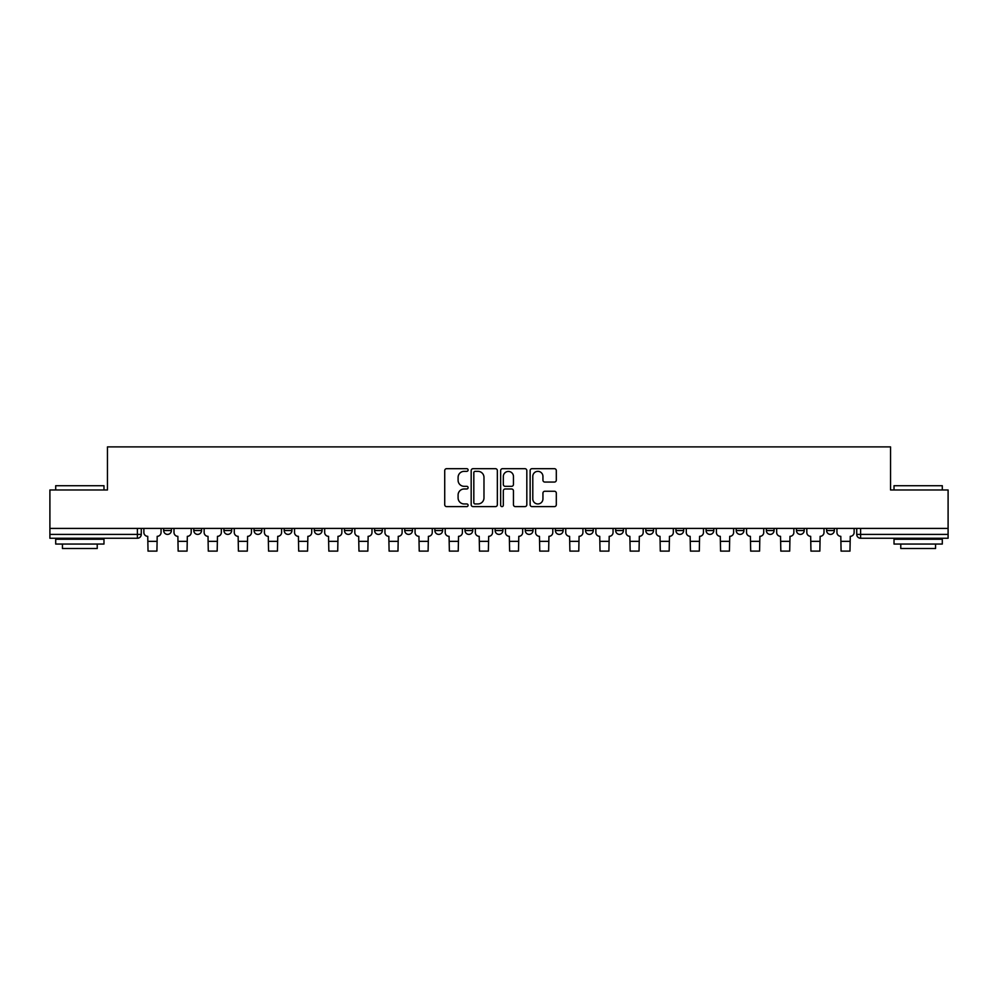 <?xml version="1.0" encoding="UTF-8"?>
<svg xmlns="http://www.w3.org/2000/svg" width="998" height="998" viewBox="0 0 998 998"><rect width="100%" height="100%" fill="white"/><g stroke="black" fill="none" stroke-linecap="round" stroke-linejoin="round"><path stroke-width="1.5" d="M468.099 470.021A1.322 1.322 0 0 0 466.765 468.686L446.617 468.686A1.896 1.896 0 0 0 444.721 470.582L444.721 504.714A1.896 1.896 0 0 0 446.617 506.61L466.765 506.61A1.322 1.322 0 0 0 468.099 505.287A1.322 1.322 0 0 0 466.765 503.953L464.157 503.953A6.063 6.063 0 0 1 458.094 497.89L458.094 495.045A6.063 6.063 0 0 1 464.157 488.983L466.765 488.983A1.322 1.322 0 0 0 468.099 487.648A1.322 1.322 0 0 0 466.765 486.325L464.157 486.325A6.063 6.063 0 0 1 458.094 480.263L458.094 477.418A6.063 6.063 0 0 1 464.157 471.343L466.765 471.343A1.322 1.322 0 0 0 468.099 470.021M796.466 530.537L796.466 528.404L796.466 530.537A3.867 3.867 0 0 0 800.334 534.392A3.867 3.867 0 0 1 796.466 530.537L804.201 530.537A3.867 3.867 0 0 1 800.334 534.392M766.339 530.537L766.339 528.404L766.339 530.537A3.867 3.867 0 0 0 770.194 534.392A3.867 3.867 0 0 1 766.339 530.537L774.061 530.537A3.867 3.867 0 0 1 770.194 534.392M675.933 528.404L675.933 530.537L683.667 530.537A3.867 3.867 0 0 1 679.8 534.392A3.867 3.867 0 0 1 675.933 530.537L675.933 528.404M645.806 528.404L645.806 530.537L653.528 530.537A3.867 3.867 0 0 1 649.661 534.392A3.867 3.867 0 0 1 645.806 530.537L645.806 528.404M495.133 528.404L495.133 530.537L502.867 530.537A3.867 3.867 0 0 1 499 534.392A3.867 3.867 0 0 1 495.133 530.537L495.133 528.404M434.866 528.404L434.866 530.537L442.601 530.537A3.867 3.867 0 0 1 438.733 534.392A3.867 3.867 0 0 1 434.866 530.537L434.866 528.404M404.739 528.404L404.739 530.537L412.461 530.537A3.867 3.867 0 0 1 408.606 534.392A3.867 3.867 0 0 1 404.739 530.537L404.739 528.404M374.599 528.404L374.599 530.537L382.334 530.537A3.867 3.867 0 0 1 378.467 534.392A3.867 3.867 0 0 1 374.599 530.537L374.599 528.404M344.472 528.404L344.472 530.537L352.194 530.537A3.867 3.867 0 0 1 348.339 534.392A3.867 3.867 0 0 1 344.472 530.537L344.472 528.404M314.333 528.404L314.333 530.537L322.067 530.537A3.867 3.867 0 0 1 318.2 534.392A3.867 3.867 0 0 1 314.333 530.537L314.333 528.404M284.205 530.537L284.205 528.404L284.205 530.537A3.867 3.867 0 0 0 288.073 534.392A3.867 3.867 0 0 1 284.205 530.537L291.927 530.537A3.867 3.867 0 0 1 288.073 534.392A3.867 3.867 0 0 0 291.927 530.537A3.867 3.867 0 0 1 288.073 534.392M254.066 530.537L254.066 528.404L254.066 530.537A3.867 3.867 0 0 0 257.933 534.392A3.867 3.867 0 0 1 254.066 530.537L261.8 530.537A3.867 3.867 0 0 1 257.933 534.392M223.939 530.537L223.939 528.404L223.939 530.537A3.867 3.867 0 0 0 227.806 534.392A3.867 3.867 0 0 1 223.939 530.537L231.661 530.537A3.867 3.867 0 0 1 227.806 534.392M554.414 482.059A1.896 1.896 0 0 0 556.31 480.163L556.31 470.582A1.896 1.896 0 0 0 554.414 468.686L532.034 468.686A1.896 1.896 0 0 0 530.138 470.582L530.138 504.714A1.896 1.896 0 0 0 532.034 506.61L554.414 506.61A1.896 1.896 0 0 0 556.31 504.714L556.31 493.149A1.896 1.896 0 0 0 554.414 491.253L544.833 491.253A1.896 1.896 0 0 0 542.937 493.149L542.937 498.888A5.077 5.077 0 0 1 537.872 503.953A5.077 5.077 0 0 1 532.795 498.888L532.795 476.42A5.077 5.077 0 0 1 537.872 471.343A5.077 5.077 0 0 1 542.937 476.42L542.937 480.163A1.896 1.896 0 0 0 544.833 482.059L554.414 482.059M49.9 528.404L49.9 489.968L107.46 489.968L107.46 446.892L890.54 446.892L890.54 489.968L948.1 489.968L948.1 528.404L49.9 528.404L49.9 534.392L141.267 534.392L141.267 528.404M497.341 470.582A1.896 1.896 0 0 0 495.445 468.686L473.077 468.686A1.896 1.896 0 0 0 471.181 470.582L471.181 504.714A1.896 1.896 0 0 0 473.077 506.61L495.445 506.61A1.896 1.896 0 0 0 497.341 504.714L497.341 470.582M502.555 468.686L524.923 468.686A1.896 1.896 0 0 1 526.819 470.582L526.819 504.714A1.896 1.896 0 0 1 524.923 506.61L515.355 506.61A1.896 1.896 0 0 1 513.459 504.714L513.459 490.879A1.896 1.896 0 0 0 511.562 488.983L505.213 488.983A1.896 1.896 0 0 0 503.316 490.879L503.316 505.287A1.322 1.322 0 0 1 501.982 506.61A1.322 1.322 0 0 1 500.659 505.287L500.659 470.582A1.896 1.896 0 0 1 502.555 468.686M856.733 528.404L856.733 534.392L948.1 534.392L948.1 538.259L860.6 538.259A3.867 3.867 0 0 1 856.733 534.392L856.733 528.404M948.1 528.404L948.1 534.392M137.4 528.404L137.4 538.259A3.867 3.867 0 0 0 141.267 534.392A3.867 3.867 0 0 1 137.4 538.259L49.9 538.259L49.9 534.392M834.328 528.404L834.328 530.537A3.867 3.867 0 0 1 830.461 534.392A3.867 3.867 0 0 1 826.606 530.537L834.328 530.537M826.606 528.404L826.606 530.537M804.201 528.404L804.201 530.537L804.201 528.404M774.061 528.404L774.061 530.537L774.061 528.404M743.934 528.404L743.934 530.537A3.867 3.867 0 0 1 740.067 534.392A3.867 3.867 0 0 1 736.2 530.537L743.934 530.537L743.934 528.404M736.2 528.404L736.2 530.537M713.795 528.404L713.795 530.537A3.867 3.867 0 0 1 709.927 534.392A3.867 3.867 0 0 1 706.073 530.537L713.795 530.537A3.867 3.867 0 0 1 709.927 534.392A3.867 3.867 0 0 0 713.795 530.537M706.073 528.404L706.073 530.537M683.667 528.404L683.667 530.537M653.528 528.404L653.528 530.537M623.401 528.404L623.401 530.537A3.867 3.867 0 0 1 619.533 534.392A3.867 3.867 0 0 1 615.666 530.537A3.867 3.867 0 0 0 619.533 534.392M615.666 528.404L615.666 530.537L623.401 530.537M593.261 528.404L593.261 530.537A3.867 3.867 0 0 1 589.394 534.392A3.867 3.867 0 0 1 585.539 530.537L593.261 530.537A3.867 3.867 0 0 1 589.394 534.392A3.867 3.867 0 0 0 593.261 530.537M585.539 528.404L585.539 530.537M563.134 528.404L563.134 530.537A3.867 3.867 0 0 1 559.267 534.392A3.867 3.867 0 0 1 555.399 530.537A3.867 3.867 0 0 0 559.267 534.392M555.399 528.404L555.399 530.537L563.134 530.537M532.994 528.404L532.994 530.537A3.867 3.867 0 0 1 529.127 534.392A3.867 3.867 0 0 1 525.272 530.537L532.994 530.537M525.272 528.404L525.272 530.537M502.867 528.404L502.867 530.537M472.728 528.404L472.728 530.537A3.867 3.867 0 0 1 468.873 534.392A3.867 3.867 0 0 1 465.006 530.537L472.728 530.537M465.006 528.404L465.006 530.537M442.601 528.404L442.601 530.537M412.461 528.404L412.461 530.537M382.334 528.404L382.334 530.537L382.334 528.404M352.194 528.404L352.194 530.537A3.867 3.867 0 0 1 348.339 534.392A3.867 3.867 0 0 0 352.194 530.537M322.067 528.404L322.067 530.537A3.867 3.867 0 0 1 318.2 534.392A3.867 3.867 0 0 0 322.067 530.537L322.067 528.404M291.927 528.404L291.927 530.537M261.8 528.404L261.8 530.537L261.8 528.404M231.661 528.404L231.661 530.537L231.661 528.404M193.799 528.404L193.799 530.537L201.534 530.537L201.534 528.404L201.534 530.537A3.867 3.867 0 0 1 197.666 534.392A3.867 3.867 0 0 1 193.799 530.537A3.867 3.867 0 0 0 197.666 534.392A3.867 3.867 0 0 0 201.534 530.537A3.867 3.867 0 0 1 197.666 534.392M163.672 528.404L163.672 530.537L171.394 530.537L171.394 528.404L171.394 530.537A3.867 3.867 0 0 1 167.539 534.392A3.867 3.867 0 0 1 163.672 530.537A3.867 3.867 0 0 0 167.539 534.392A3.867 3.867 0 0 0 171.394 530.537A3.867 3.867 0 0 1 167.539 534.392M475.16 471.343A1.322 1.322 0 0 0 473.825 472.678L473.825 502.63A1.322 1.322 0 0 0 475.16 503.953L477.905 503.953A6.063 6.063 0 0 0 483.98 497.89L483.98 477.418A6.063 6.063 0 0 0 477.905 471.343L475.16 471.343M513.459 476.508A5.077 5.077 0 0 0 508.381 471.443A5.077 5.077 0 0 0 503.316 476.508L503.316 484.429A1.896 1.896 0 0 0 505.213 486.325L511.562 486.325A1.896 1.896 0 0 0 513.459 484.429L513.459 476.508M143.874 528.404L143.874 532.47A3.867 3.867 139.8 0 0 147.741 536.325L148.028 551.108L156.911 551.108L157.197 536.325A3.867 3.867 139.8 0 0 161.065 532.47L161.065 528.404M174.001 528.404L174.001 532.47A3.867 3.867 139.8 0 0 177.869 536.325L178.155 551.108L187.05 551.108L187.337 536.325A3.867 3.867 139.8 0 0 191.192 532.47L191.192 528.404M204.141 528.404L204.141 532.47A3.867 3.867 139.8 0 0 208.008 536.325L208.295 551.108L217.177 551.108L217.464 536.325A3.867 3.867 139.8 0 0 221.331 532.47L221.331 528.404M55.701 485.714L103.979 485.714L55.701 485.714L55.701 489.968M103.979 544.06L55.701 544.06L55.701 539.232L103.979 539.232L103.979 544.06M97.23 544.06L97.23 548.501L62.45 548.501L62.45 544.06M894.021 485.714L942.299 485.714L894.021 485.714L894.021 489.968M942.299 544.06L894.021 544.06L894.021 539.232L942.299 539.232L942.299 544.06M935.55 544.06L935.55 548.501L900.77 548.501L900.77 544.06M234.268 528.404L234.268 532.47A3.867 3.867 139.8 0 0 238.135 536.325L238.422 551.108L247.317 551.108L247.604 536.325A3.867 3.867 139.8 0 0 251.459 532.47L251.459 528.404M264.408 528.404L264.408 532.47A3.867 3.867 139.8 0 0 268.275 536.325L268.562 551.108L277.444 551.108L277.731 536.325A3.867 3.867 139.8 0 0 281.598 532.47L281.598 528.404M294.535 528.404L294.535 532.47A3.867 3.867 139.8 0 0 298.402 536.325L298.689 551.108L307.571 551.108L307.871 536.325A3.867 3.867 139.8 0 0 311.725 532.47L311.725 528.404M324.674 528.404L324.674 532.47A3.867 3.867 139.8 0 0 328.529 536.325L328.829 551.108L337.711 551.108L337.998 536.325A3.867 3.867 139.8 0 0 341.865 532.47L341.865 528.404M354.801 528.404L354.801 532.47A3.867 3.867 139.8 0 0 358.669 536.325L358.956 551.108L367.838 551.108L368.137 536.325A3.867 3.867 139.8 0 0 371.992 532.47L371.992 528.404M384.941 528.404L384.941 532.47A3.867 3.867 139.8 0 0 388.796 536.325L389.095 551.108L397.977 551.108L398.264 536.325A3.867 3.867 139.8 0 0 402.132 532.47L402.132 528.404M415.068 528.404L415.068 532.47A3.867 3.867 139.8 0 0 418.935 536.325L419.222 551.108L428.105 551.108L428.404 536.325A3.867 3.867 139.8 0 0 432.259 532.47L432.259 528.404M445.208 528.404L445.208 532.47A3.867 3.867 139.8 0 0 449.063 536.325L449.362 551.108L458.244 551.108L458.531 536.325A3.867 3.867 139.8 0 0 462.398 532.47L462.398 528.404M475.335 528.404L475.335 532.47A3.867 3.867 139.8 0 0 479.202 536.325L479.489 551.108L488.371 551.108L488.671 536.325A3.867 3.867 139.8 0 0 492.525 532.47L492.525 528.404M505.475 528.404L505.475 532.47A3.867 3.867 139.8 0 0 509.329 536.325L509.629 551.108L518.511 551.108L518.798 536.325A3.867 3.867 139.8 0 0 522.665 532.47L522.665 528.404M535.602 528.404L535.602 532.47A3.867 3.867 139.8 0 0 539.469 536.325L539.756 551.108L548.638 551.108L548.937 536.325A3.867 3.867 139.8 0 0 552.792 532.47L552.792 528.404M565.741 528.404L565.741 532.47A3.867 3.867 139.8 0 0 569.596 536.325L569.895 551.108L578.778 551.108L579.065 536.325A3.867 3.867 139.8 0 0 582.932 532.47L582.932 528.404M595.868 528.404L595.868 532.47A3.867 3.867 139.8 0 0 599.736 536.325L600.023 551.108L608.905 551.108L609.204 536.325A3.867 3.867 139.8 0 0 613.059 532.47L613.059 528.404M626.008 528.404L626.008 532.47A3.867 3.867 139.8 0 0 629.863 536.325L630.162 551.108L639.044 551.108L639.331 536.325A3.867 3.867 139.8 0 0 643.199 532.47L643.199 528.404M656.135 528.404L656.135 532.47A3.867 3.867 139.8 0 0 660.002 536.325L660.289 551.108L669.171 551.108L669.471 536.325A3.867 3.867 139.8 0 0 673.326 532.47L673.326 528.404M686.275 528.404L686.275 532.47A3.867 3.867 139.8 0 0 690.129 536.325L690.429 551.108L699.311 551.108L699.598 536.325A3.867 3.867 139.8 0 0 703.465 532.47L703.465 528.404M716.402 528.404L716.402 532.47A3.867 3.867 139.8 0 0 720.269 536.325L720.556 551.108L729.438 551.108L729.725 536.325A3.867 3.867 139.8 0 0 733.592 532.47L733.592 528.404M746.541 528.404L746.541 532.47A3.867 3.867 139.8 0 0 750.396 536.325L750.683 551.108L759.578 551.108L759.865 536.325A3.867 3.867 139.8 0 0 763.732 532.47L763.732 528.404M776.669 528.404L776.669 532.47A3.867 3.867 139.8 0 0 780.536 536.325L780.823 551.108L789.705 551.108L789.992 536.325A3.867 3.867 139.8 0 0 793.859 532.47L793.859 528.404M806.808 528.404L806.808 532.47A3.867 3.867 139.8 0 0 810.663 536.325L810.95 551.108L819.845 551.108L820.131 536.325A3.867 3.867 139.8 0 0 823.999 532.47L823.999 528.404M836.935 528.404L836.935 532.47A3.867 3.867 139.8 0 0 840.803 536.325L841.089 551.108L849.972 551.108L850.259 536.325A3.867 3.867 139.8 0 0 854.126 532.47L854.126 528.404M860.6 528.404L860.6 538.259M148.028 541.353L156.911 541.353M148.028 551.108L156.911 551.108M178.155 541.353L187.05 541.353M178.155 551.108L187.05 551.108M208.295 541.353L217.177 541.353M208.295 551.108L217.177 551.108M238.422 541.353L247.317 541.353M238.422 551.108L247.317 551.108M268.562 541.353L277.444 541.353M268.562 551.108L277.444 551.108M298.689 541.353L307.571 541.353M298.689 551.108L307.571 551.108M328.829 541.353L337.711 541.353M328.829 551.108L337.711 551.108M358.956 541.353L367.838 541.353M358.956 551.108L367.838 551.108M389.095 541.353L397.977 541.353M389.095 551.108L397.977 551.108M419.222 541.353L428.105 541.353M419.222 551.108L428.105 551.108M449.362 541.353L458.244 541.353M449.362 551.108L458.244 551.108M479.489 541.353L488.371 541.353M479.489 551.108L488.371 551.108M509.629 541.353L518.511 541.353M509.629 551.108L518.511 551.108M539.756 541.353L548.638 541.353M539.756 551.108L548.638 551.108M569.895 541.353L578.778 541.353M569.895 551.108L578.778 551.108M600.023 541.353L608.905 541.353M600.023 551.108L608.905 551.108M630.162 541.353L639.044 541.353M630.162 551.108L639.044 551.108M660.289 541.353L669.171 541.353M660.289 551.108L669.171 551.108M690.429 541.353L699.311 541.353M690.429 551.108L699.311 551.108M720.556 541.353L729.438 541.353M720.556 551.108L729.438 551.108M750.683 541.353L759.578 541.353M750.683 551.108L759.578 551.108M780.823 541.353L789.705 541.353M780.823 551.108L789.705 551.108M810.95 541.353L819.845 541.353M810.95 551.108L819.845 551.108M841.089 541.353L849.972 541.353M841.089 551.108L849.972 551.108M103.979 489.968L103.979 485.714M92.976 539.232L92.976 538.259M66.704 539.232L66.704 538.259M942.299 489.968L942.299 485.714M931.296 539.232L931.296 538.259M905.024 539.232L905.024 538.259"/></g></svg>
